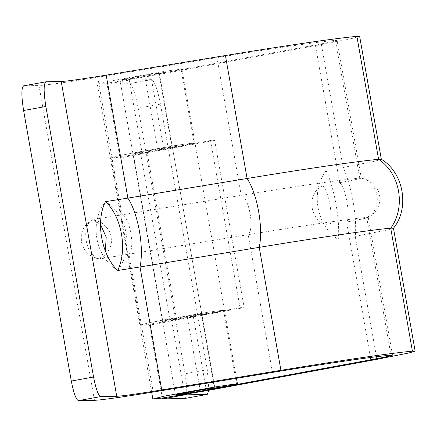 <?xml version="1.0" encoding="UTF-8"?>
<svg xmlns="http://www.w3.org/2000/svg" width="437" height="437" viewBox="0 0 437 437"><rect width="100%" height="100%" fill="white"/><g stroke="black" fill="none" stroke-linecap="round" stroke-linejoin="round"><path stroke-width="0.33" stroke-dasharray="2.19 1.64" d="M143.238 76.677C153.95 74.705 159.281 73.558 159.237 73.241C156.55 73.361 148.826 74.558 136.076 76.825C125.364 78.797 120.033 79.938 120.082 80.261C122.77 80.14 130.488 78.944 143.238 76.677M236.636 384.484L223.629 310.702L201.839 314.296L176.57 319.294L170.146 321.048L140.659 153.813L188.462 144.876L194.984 143.068L194.137 143.467L181.131 69.685L159.237 73.241M208.891 390.285L207.285 369.729L160.45 104.121C157.549 89.295 154.611 81.129 151.639 79.621L129.259 80.08L106.999 84.117L120.011 157.899L142.265 153.862L132.985 153.999L143.964 151.557L167.295 147.575L172.353 147.061L201.839 314.296L191.177 315.672L167.775 319.911L162.477 321.239L173.456 318.792L196.787 314.809L201.839 314.296L214.851 388.078L159.341 73.279L148.678 74.656L125.277 78.9L120.082 80.261M129.259 80.08L142.265 153.862M140.659 153.813L147.083 152.06L172.353 147.061L194.137 143.467M210.53 140.463L157.888 150.159L144.876 76.377L119.978 80.222L175.483 395.015L162.477 321.239L187.375 317.393L240.017 307.697L210.53 140.463L214.665 140.375L163.913 149.727L116.466 157.538L110.353 157.992L121.737 155.151L172.052 146.034L188.565 143.56L194.984 143.068L184.108 144.177L133.94 152.737L116.837 156.195L110.353 157.992L120.011 157.899M162.362 398.096L149.498 325.133L171.757 321.097L162.804 321.277L133.312 154.042M184.764 394.873L171.757 321.097M170.146 321.048L217.954 312.111L224.476 310.303L213.595 311.412L163.427 319.971L146.324 323.429L139.84 325.226L149.498 325.133M157.888 150.159L132.985 153.999L162.477 321.239L162.804 321.277M106.999 84.117L129.379 83.658C132.356 85.166 135.295 93.332 138.19 108.157L160.45 104.121M207.285 369.729L185.026 373.772C187.358 388.608 187.309 396.834 184.889 398.457M185.026 373.772L138.19 108.157M176.57 319.294L147.083 152.06M322.664 185.834C304.889 193.717 310.254 224.137 329.602 225.181C333.955 220.346 328.591 189.926 322.664 185.834M144.876 76.377L315.367 44.978C332.852 41.701 339.549 40.155 335.458 40.351L337.009 40.346L361.295 178.067L359.738 178.072C363.835 177.881 357.138 179.421 339.647 182.704C345.58 186.796 350.944 217.216 346.59 222.051C364.076 218.773 370.773 217.227 366.676 217.424C349.087 218.937 302.136 225.776 248.172 234.685L99.68 258.933C85.586 256.404 80.239 225.984 92.742 219.582L100.537 224.563M361.142 178.012C365.627 178.394 369.839 180.41 373.772 184.059C379.311 189.565 380.124 197.42 379.84 198.846C379.666 206.991 375.754 213.218 368.107 217.522L366.676 217.424C384.139 209.563 378.775 179.148 359.738 178.072C342.149 179.585 295.199 186.43 241.235 195.339L92.742 219.582C86.1 223.099 82.265 228.595 81.249 236.073L81.435 241.77C83.325 250.456 88.542 256.027 97.09 258.486L99.68 258.933L102.154 257.497C109.179 251.275 112.211 245.152 111.26 239.121C111.539 233.347 108.081 227.721 100.881 222.242L92.742 219.582M105.328 250.909L99.68 258.933M326.1 170.638C334.409 187.828 340.357 221.559 338.243 239.503C316.333 225.399 310.39 191.668 326.1 170.638M376.913 359.34L355.232 236.373C357.346 218.429 351.397 184.698 343.089 167.513L375.252 161.1L381.293 159.281M355.232 236.373L387.395 229.96L393.469 228.18M240.017 307.697L244.152 307.615L193.4 316.962L145.953 324.773L139.84 325.226L151.666 392.289M214.665 140.375L244.152 307.615M223.629 310.702L224.476 310.303L218.058 310.794L201.539 313.269L151.229 322.386L139.84 325.226L97.342 84.21L103.454 83.762L150.902 75.945L321.408 44.547L353.571 38.134L359.646 36.353M119.978 80.222L132.985 153.999L138.289 152.677L161.685 148.438L172.353 147.061L159.341 73.279M23.62 85.843L46.005 81.795M94.468 400.314L38.964 85.521L23.745 85.832M181.131 69.685L181.978 69.286L175.559 69.778L159.046 72.252L108.731 81.369L97.342 84.21M359.738 178.072L335.458 40.351C317.863 41.865 270.918 48.704 216.949 57.613L97.73 77.234C65.96 82.429 46.371 85.193 38.964 85.521M214.452 388.258L201.446 314.482M171.96 147.247L158.948 73.465M151.639 79.621L129.379 83.658M140.55 325.319L111.064 158.085M97.73 77.234L122.016 214.96C130.007 217.642 135.372 248.058 128.953 254.307L153.24 392.033M216.949 57.613L241.235 195.339C249.221 198.021 254.585 228.442 248.172 234.685L272.453 372.411M200.386 391.175L187.375 317.393M163.913 149.727L150.902 75.945M206.411 390.738L193.4 316.962M343.089 167.513L321.408 44.547M390.962 355.144L366.676 217.424M339.647 182.704L315.367 44.978M370.472 357.51L346.59 222.051M181.978 69.286L236.472 378.333M117.619 270.508C134.044 249.494 128.101 215.774 105.475 201.648C89.05 222.657 94.998 256.377 117.619 270.508M392.513 355.139L368.233 217.418"/><path stroke-width="0.66" d="M198.748 391.47C209.46 389.504 214.791 388.356 214.742 388.04C212.054 388.16 204.336 389.351 191.586 391.618C180.874 393.59 175.543 394.737 175.592 395.053C178.28 394.933 185.998 393.742 198.748 391.47M236.472 378.333L237.482 384.085L236.636 384.484L214.742 388.04M214.851 388.072L204.183 389.454L180.781 393.693L175.592 395.053M207.143 394.414L184.889 398.457L207.143 394.414L184.764 394.873L162.509 398.915L162.362 398.096M184.764 394.873L184.709 394.567M207.269 394.403L208.891 390.285M162.509 398.915L184.889 398.457M100.537 224.563L106.213 237.182L105.328 250.909M105.475 201.648C121.797 216.468 127.746 250.199 117.619 270.508C101.275 254.689 95.43 221.182 105.475 201.648L127.877 198.108C138.278 213.868 144.226 247.593 140.02 266.969L117.619 270.508M393.453 228.229C409.955 208.192 403.657 172.468 381.293 159.281L378.584 159.33C359.067 161.007 306.976 168.6 247.096 178.487C257.491 194.247 263.44 227.977 259.239 247.347L140.02 266.969L161.701 389.935L280.92 370.314L259.239 247.347C319.114 237.46 371.21 229.873 390.722 228.19L393.469 228.18L415.15 351.151L412.408 351.157C392.89 352.839 340.8 360.427 280.92 370.314M225.416 55.521L247.096 178.487L127.877 198.108L106.196 75.142L225.416 55.521C285.29 45.634 337.386 38.041 356.898 36.364L359.646 36.353L381.326 159.319M175.483 395.015L200.386 391.175L370.871 359.777C388.362 356.494 395.053 354.953 390.962 355.144C373.373 356.658 326.423 363.502 272.453 372.411L153.24 392.033C121.464 397.228 101.876 399.986 94.468 400.314L78.36 400.647C75.978 399.44 73.629 392.907 71.307 381.048L23.603 110.517C21.276 95.681 21.32 87.455 23.745 85.832M71.307 381.048L93.567 377.005C95.883 388.864 98.232 395.398 100.614 396.605L116.728 396.277C122.393 396.026 137.387 393.912 161.701 389.935M93.567 377.005L45.863 106.481C43.531 91.639 43.58 83.412 46.005 81.795L23.62 85.843M46.005 81.795L61.224 81.479C66.888 81.227 81.877 79.113 106.196 75.142M237.482 384.085L231.064 384.576L214.551 387.045L164.236 396.162L152.852 399.008L158.964 398.555L206.411 390.738L376.913 359.34L409.076 352.927L415.15 351.151M392.513 355.139L390.962 355.144M356.898 36.364L378.584 159.33C400.172 173.456 406.12 207.187 390.722 228.19L412.408 351.157M100.614 396.605L78.36 400.647M45.863 106.481L23.603 110.517M116.728 396.277L61.224 81.479M370.871 359.777L370.472 357.51M151.666 392.289L152.852 399.008"/></g></svg>
